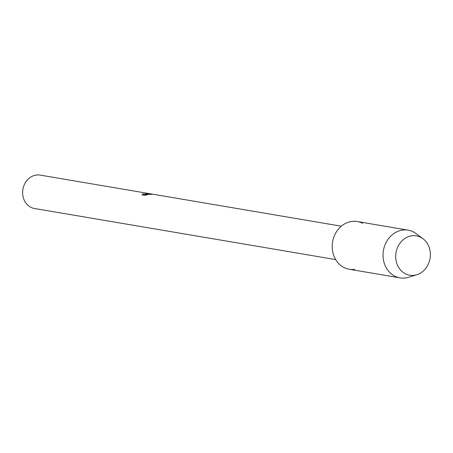 <?xml version="1.0" encoding="UTF-8"?>
<svg xmlns="http://www.w3.org/2000/svg" width="453" height="453" viewBox="0 0 453 453"><rect width="100%" height="100%" fill="white"/><g stroke="black" fill="none" stroke-linecap="round" stroke-linejoin="round"><path stroke-width="0.68" d="M411.8 235.786A19.966 17.271 99.6 0 0 395.735 257.91A19.966 17.271 99.6 0 0 414.285 275.288A19.966 17.271 99.6 0 0 430.35 253.165A19.966 17.271 99.6 0 0 411.8 235.786A19.966 17.271 99.6 0 0 395.735 257.91A19.966 17.271 99.6 0 0 414.285 275.288A19.966 17.271 99.6 0 0 416.839 274.716A19.966 17.271 99.6 0 0 430.073 258.425A19.966 17.271 99.6 0 0 422.955 238.68A19.966 17.271 99.6 0 0 411.8 235.786M362.536 223.284A24.196 20.934 99.6 0 0 351.709 221.443A24.196 20.934 99.6 0 0 332.236 248.261A24.196 20.934 99.6 0 0 354.722 269.325M148.958 193.708L148.624 193.652A16.818 14.553 99.6 0 0 147.536 193.584L147.214 193.459A16.937 14.655 -80.4 0 1 148.618 193.527L145.741 194.241L152.961 194.235L144.683 194.473L147.095 194.886L144.971 195.288L141.999 194.784M152.859 194.218L40.181 175.107A16.937 14.655 99.6 0 0 36.291 175.045A16.937 14.655 99.6 0 0 22.65 191.585A16.937 14.655 99.6 0 0 34.513 208.505L335.645 259.586M142.038 195.05L143.108 193.822M142.689 194.026L144.467 194.144L147.536 193.567L144.473 194.263L142.689 194.026M143.114 193.941L142.044 195.175M151.857 194.195L145.741 194.241M146.772 194.949L144.683 194.473M422.955 238.68L416.08 233.584A24.196 20.934 99.6 0 0 408.113 230.158A24.196 20.934 99.6 0 0 402.564 230.073A24.196 20.934 99.6 0 0 383.074 253.697A24.196 20.934 99.6 0 0 400.022 277.87A24.196 20.934 99.6 0 0 405.577 277.955A24.196 20.934 99.6 0 0 408.674 277.264L416.839 274.716M408.113 230.158L357.264 221.528A24.196 20.934 99.6 0 0 351.709 221.443A24.196 20.934 99.6 0 0 332.225 245.073A24.196 20.934 99.6 0 0 349.172 269.246L400.022 277.87M341.313 226.189L152.938 194.235"/></g></svg>
